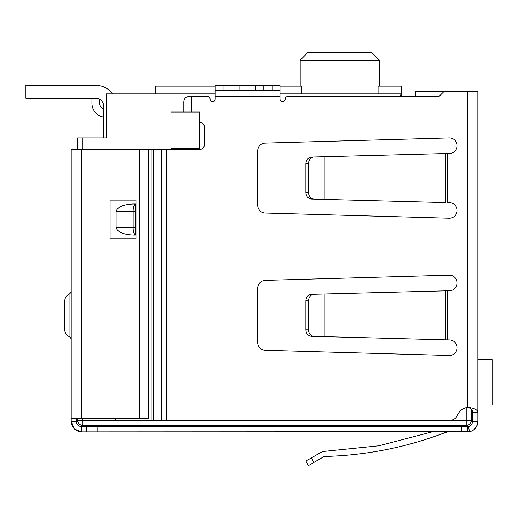 <?xml version="1.0" encoding="UTF-8"?>
<svg xmlns="http://www.w3.org/2000/svg" width="518" height="518" viewBox="0 0 518 518"><rect width="100%" height="100%" fill="white"/><g stroke="black" fill="none" stroke-linecap="round" stroke-linejoin="round"><path stroke-width="0.78" d="M170.94 420.227L170.94 425.407L466.2 425.407L466.2 420.227L170.94 420.227M170.94 149.572L170.94 148.278L199.43 148.278L199.43 112.017L170.94 112.017L170.94 148.278M170.94 112.017L170.94 99.067L184.486 99.067M215.229 93.887L170.94 93.887L170.94 99.067M77.7 418.188L77.7 420.227A5.18 5.18 0 0 0 82.88 425.407A5.18 5.18 0 0 1 77.7 420.227L82.88 420.227L82.88 425.407L170.94 425.407M466.2 407.666L466.2 420.227L471.38 420.227A5.18 5.18 0 0 1 466.2 425.407A5.18 5.18 0 0 0 471.38 420.227L471.38 409.201M170.94 93.887L106.19 93.887L106.19 137.917L77.7 137.917L77.7 149.572M153.71 420.227L151.12 420.227L151.12 149.572L153.71 149.572L153.71 420.227L450.129 420.227A7.77 7.77 0 0 0 457.336 415.371A12.95 12.95 0 0 1 467.495 407.407C474.041 407.951 477.492 409.634 477.855 412.457L477.855 91.297L415.695 91.297L415.695 96.477L402.441 96.477A3.885 3.885 0 0 1 401.45 93.887L399.404 96.477M378.056 93.887L378.056 86.117L401.45 86.117L401.45 93.887L279.979 93.887M85.47 137.917L103.6 137.917L103.6 106.061A7.77 7.77 0 0 0 95.83 98.291L25.9 98.291L25.9 85.341L95.83 85.341A20.72 20.72 0 0 1 112.6 93.887M155.4 93.887L155.4 86.117L215.229 86.117M279.979 86.117L301.56 86.117L301.56 93.887M379.435 86.117L379.435 60.217L300.181 60.217L307.951 52.447L300.181 60.217L300.181 86.117M379.435 60.217L371.665 52.447L379.435 60.217M371.665 52.447L307.951 52.447M53.872 85.341L49.21 85.341M86.765 85.211L53.872 85.211L86.765 85.211A12.95 12.95 0 0 1 88.591 85.341L95.83 85.341L88.591 85.341M99.715 99.333L99.715 103.212A6.475 6.475 0 0 0 103.6 109.149M103.6 117.217A14.245 14.245 0 0 1 91.945 103.212L91.945 98.291M477.855 405.076L492.1 405.076L492.1 359.751L477.855 359.751M492.1 405.076L492.1 359.751M25.9 85.341L95.83 85.341M153.71 149.572L199.333 149.572A5.18 5.18 0 0 0 204.513 144.392L204.513 127.557A5.18 5.18 0 0 0 199.43 122.377M444.185 91.297L439.005 96.477L287.749 96.477A2.59 2.59 0 0 0 285.159 99.067A2.59 2.59 0 0 1 282.569 101.657A2.59 2.59 0 0 1 279.979 99.067L279.979 96.477L215.229 96.477L215.229 99.067A2.59 2.59 0 0 1 212.639 101.657A2.59 2.59 0 0 1 210.049 99.067A2.59 2.59 0 0 0 207.459 96.477L191.563 96.477L191.563 112.017M257.705 150.867A7.77 7.77 0 0 1 265.255 143.097L449.145 137.917A7.77 7.77 0 0 1 457.135 145.474A7.77 7.77 0 0 1 449.566 153.457L324.171 156.74L324.171 199.385L445.538 202.564L445.538 153.587L447.306 153.516L447.306 202.609L449.566 202.667A7.77 7.77 0 0 1 457.135 210.651A7.77 7.77 0 0 1 449.145 218.207L265.255 213.027A7.77 7.77 0 0 1 257.705 205.257L257.705 150.867M257.705 342.527L257.705 288.137A7.77 7.77 0 0 1 265.255 280.368L449.145 275.188A7.77 7.77 0 0 1 457.135 282.744A7.77 7.77 0 0 1 449.566 290.727L444.593 290.857L447.306 290.786L447.306 339.879L449.566 339.938A7.77 7.77 0 0 1 457.135 347.921A7.77 7.77 0 0 1 449.145 355.477L265.255 350.297A7.77 7.77 0 0 1 257.705 342.527M444.722 202.538L445.538 202.564M215.229 90.391L222.999 90.391L222.999 85.211L215.229 85.211L215.229 96.477M279.979 90.391L263.144 90.391L263.144 85.211L279.979 85.211L279.979 96.477M114.413 418.188L116.453 420.227L151.12 420.227M151.12 149.572L116.453 149.572M183.793 112.017L183.793 101.657C184.123 98.537 185.852 96.808 188.973 96.477L191.563 96.477M444.722 339.808L447.306 339.879L445.538 339.834L445.538 290.857L324.171 294.01L324.171 336.655L445.538 339.834M477.855 408.572L477.855 421.522C477.046 427.344 474.248 430.736 469.476 431.688L81.585 431.882L74.43 429.014M445.538 153.587L444.593 153.587L445.538 153.587M263.144 90.391L222.999 90.391M467.495 91.297L467.495 407.407C471.004 408.197 472.727 409.874 472.675 412.457L477.855 412.457M469.114 431.753A10.36 10.36 0 0 0 477.855 421.522L472.675 421.522L472.675 412.457M468.92 431.785A10.36 10.36 0 0 1 467.495 431.882L467.495 426.702L461.784 426.702L461.784 431.882M472.675 421.522C471.989 424.695 470.597 426.392 468.486 426.605A5.18 5.18 0 0 1 467.495 426.702L468.486 426.605L469.476 431.688M324.171 156.74L311.357 157.077C308.042 157.55 306.216 159.706 305.879 163.546L305.879 192.579C306.216 196.419 308.042 198.575 311.357 199.048L324.171 199.385M313.947 157.006C310.632 157.485 308.806 159.641 308.469 163.481L308.469 192.644C308.806 196.484 310.632 198.64 313.947 199.119M222.999 85.211L232.064 85.211L232.064 90.391M239.834 90.391L239.834 85.211L232.064 85.211M239.834 85.211L255.374 85.211L255.374 90.391M263.144 85.211L255.374 85.211M324.171 294.01L311.357 294.347C308.042 294.82 306.216 296.976 305.879 300.816L305.879 329.849C306.216 333.689 308.042 335.845 311.357 336.318L324.171 336.655M313.947 294.276C310.632 294.755 308.806 296.911 308.469 300.751L308.469 329.914C308.806 333.754 310.632 335.91 313.947 336.389M135.457 235.042L133.476 235.042C122.999 234.55 117.21 231.96 116.103 227.272L116.103 211.732C117.21 207.045 122.999 204.455 133.476 203.962L135.457 203.962L135.457 235.042C133.78 233.534 133.009 230.944 133.139 227.272L116.103 227.272M116.103 211.732L133.139 211.732C133.009 208.061 133.78 205.471 135.457 203.962M135.457 211.732L133.139 211.732L133.139 227.272L135.457 227.272M74.119 428.71L71.225 421.522L71.225 149.572L148.29 149.572L148.29 418.188L81.585 418.188L81.585 149.572M81.585 426.702L81.585 431.882C75.252 431.183 71.801 427.732 71.225 421.522L76.405 421.522C76.625 424.527 78.347 426.256 81.585 426.702L86.765 426.702L86.765 431.882M97.125 431.882L97.125 426.702L86.765 426.702M97.125 426.702L461.784 426.702M445.195 432.575C406.216 447.455 365.876 455.426 324.171 456.487C365.876 455.426 406.216 447.455 445.195 432.575L444.794 431.882L445.195 432.575L447.785 431.882M439.005 96.477L415.695 96.477M76.405 418.188L76.405 421.522M324.171 456.487L308.469 465.552L305.879 461.065L321.179 452.233L324.255 451.372L378.923 445.791L432.154 431.882L378.923 445.791L324.255 451.372M110.075 238.927L135.975 238.927L135.975 200.077L110.075 200.077L110.075 238.927M69.069 336.538L69.069 294.127A7.77 7.77 0 0 0 64.75 301.087L64.75 329.577A7.77 7.77 0 0 0 69.069 336.538A3.885 3.885 0 0 1 71.225 340.015M69.069 294.127A3.885 3.885 0 0 0 71.225 290.65M71.225 418.188L81.585 418.188M147.954 149.572L147.954 418.188M210.049 99.067L215.229 99.067M279.979 99.067L285.159 99.067M82.88 418.188L82.88 420.227L116.453 420.227M82.88 137.917L82.88 149.572M166.498 149.572L166.498 420.227M161.318 149.572L161.318 420.227M272.209 85.211L272.209 90.391M308.469 192.644L305.879 192.579M308.469 163.481L305.879 163.546M308.469 329.914L305.879 329.849M308.469 300.751L305.879 300.816M313.947 462.386L311.357 457.906M139.18 149.572L139.18 418.188M139.854 149.572L139.854 418.188"/></g></svg>
